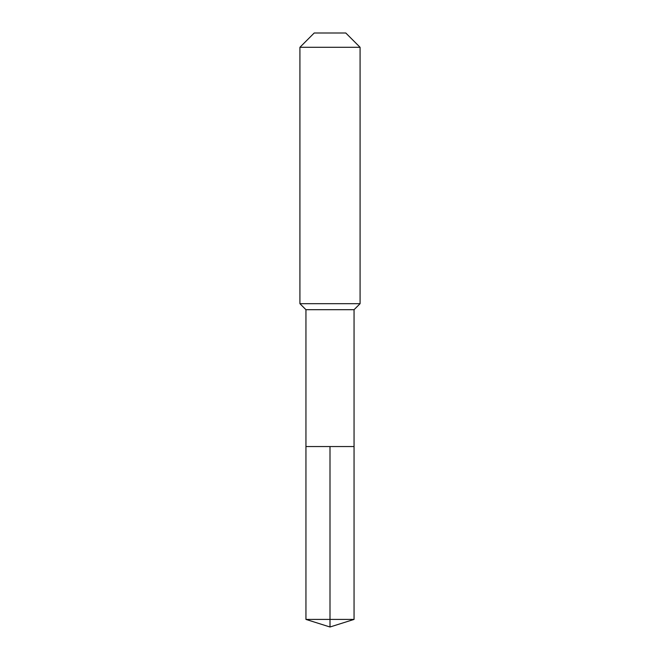 <?xml version="1.0" encoding="UTF-8"?>
<svg xmlns="http://www.w3.org/2000/svg" width="660" height="660" viewBox="0 0 660 660"><rect width="100%" height="100%" fill="white"/><g stroke="black" fill="none" stroke-linecap="round" stroke-linejoin="round"><path stroke-width="0.99" d="M305.943 446.548L305.943 309.697L354.057 309.697L354.057 446.548L305.943 446.548L330 446.548L330 619.41L330 446.548L354.057 446.548L354.057 619.41L305.943 619.41L305.943 446.548L305.943 619.41L330 627L330 619.41L330 627L305.943 619.41M354.057 309.697L360.079 303.683L299.921 303.683L305.943 309.697M360.079 47.289L345.79 33L314.209 33L299.921 47.289L360.079 47.289L360.079 303.683M299.921 47.289L299.921 303.683M330 627L354.057 619.41"/></g></svg>
